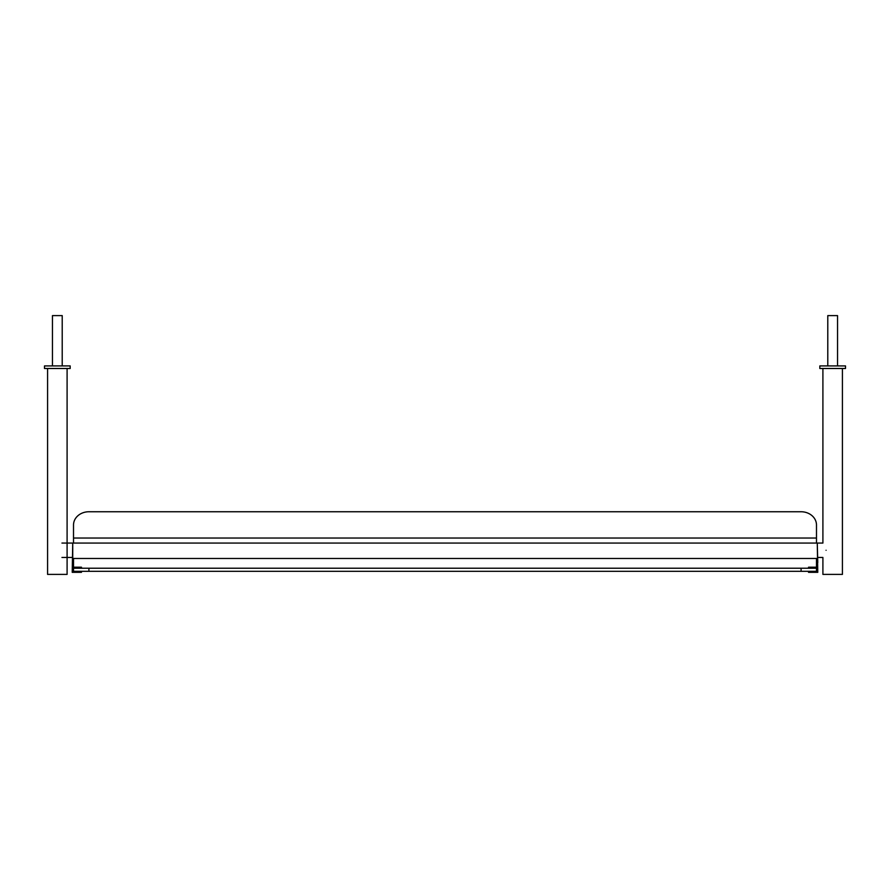 <?xml version="1.0" encoding="UTF-8"?>
<svg xmlns="http://www.w3.org/2000/svg" width="890" height="890" viewBox="0 0 890 890"><rect width="100%" height="100%" fill="white"/><g stroke="black" fill="none" stroke-linecap="round" stroke-linejoin="round"><path stroke-width="1.33" d="M827.789 365.924L827.789 315.605L837.546 315.605L837.546 365.924M826.065 550.265C822.527 559.499 822.527 559.499 826.065 550.265C822.527 541.02 822.527 541.02 826.065 550.265M832.662 368.493L845.5 368.493L845.5 365.924L819.823 365.924L819.823 368.493L832.662 368.493M842.418 368.493L842.418 574.395L822.905 574.395L822.905 557.452L817.777 557.452M57.338 368.493L70.177 368.493L70.177 365.924L44.5 365.924L44.5 368.493L57.338 368.493M67.095 368.493L67.095 574.395L47.582 574.395L47.582 368.493M817.265 562.58L817.265 567.208L808.532 567.208L817.265 567.72L817.265 571.825L808.532 572.337L817.777 572.337L817.265 543.067L72.735 543.067L72.735 567.208L81.468 567.208L72.735 567.72L72.735 571.825L81.468 572.337L72.224 572.337L72.735 543.067L61.955 543.067M817.777 562.58L817.265 543.067L822.905 543.067L822.905 368.493M62.211 365.924L62.211 315.605L52.454 315.605L52.454 365.924M817.265 558.475L72.735 558.475M801.089 511.75A15.408 13.25 180 0 1 816.486 525L816.486 538.038L73.514 538.038L73.514 525A15.408 13.25 180 0 1 88.911 511.75L801.089 511.75M73.514 567.72L73.514 571.313L88.911 571.313L88.911 568.232L73.514 568.232L73.514 571.313M73.514 567.208L73.514 558.475M73.514 543.067L73.514 538.038M801.089 568.232L801.089 571.313L816.486 571.313L816.486 568.232L88.911 568.232M801.089 571.313L88.911 571.313M816.486 567.72L816.486 571.313M816.486 567.208L816.486 558.475M816.486 543.067L816.486 538.038M61.955 557.452L72.224 557.452"/></g></svg>
